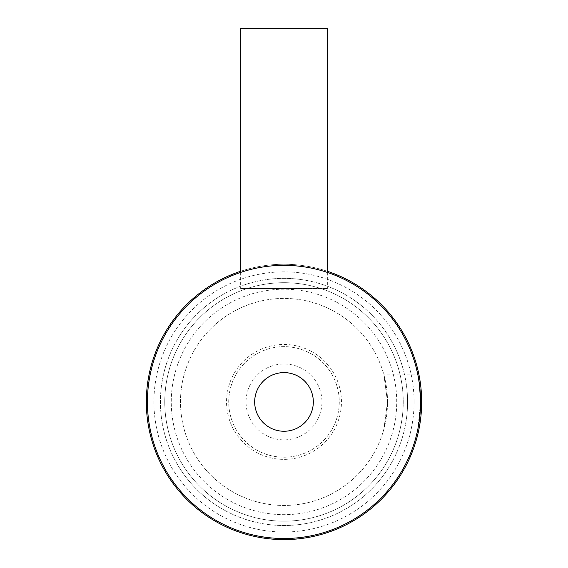 <?xml version="1.0" encoding="UTF-8"?>
<svg xmlns="http://www.w3.org/2000/svg" width="568" height="568" viewBox="0 0 568 568"><rect width="100%" height="100%" fill="white"/><g stroke="black" fill="none" stroke-linecap="round" stroke-linejoin="round"><path stroke-width="0.43" stroke-dasharray="2.84 2.13" d="M419.241 421.023L420.583 401.931L417.87 429.032L383.911 429.032L387.518 401.931L383.911 429.032M420.583 401.931A136.583 136.583 0 0 0 284 265.348A136.583 136.583 0 0 0 147.417 401.931A136.583 136.583 0 0 0 284 538.514A136.583 136.583 0 0 0 420.583 401.931C417.636 366.971 417.636 366.971 420.583 401.931M420.164 391.267L417.87 374.83L383.911 374.83L387.518 401.931A103.518 103.518 0 0 1 284 505.456A103.518 103.518 0 0 1 180.482 401.931A103.518 103.518 0 0 1 284 298.413A103.518 103.518 0 0 1 387.518 401.931A103.518 103.518 0 0 1 284 505.456A103.518 103.518 0 0 1 180.482 401.931A103.518 103.518 0 0 1 284 298.413A103.518 103.518 0 0 1 387.518 401.931L383.911 374.83M254.677 401.931A29.323 29.323 0 0 0 284 431.254A29.323 29.323 0 0 0 313.323 401.931A29.323 29.323 0 0 0 284 372.608A29.323 29.323 0 0 0 254.677 401.931M296.872 455.699A55.281 55.281 0 0 1 230.239 414.803A55.281 55.281 0 0 1 271.128 348.17A55.281 55.281 0 0 1 337.761 389.059A55.281 55.281 0 0 1 296.872 455.699A55.281 55.281 0 0 1 230.239 414.803A55.281 55.281 0 0 1 271.128 348.17A55.281 55.281 0 0 1 337.761 389.059A55.281 55.281 0 0 1 296.872 455.699M336.76 302.304A112.734 112.734 0 0 0 184.373 349.178A112.734 112.734 0 0 0 231.24 501.565A112.734 112.734 0 0 0 383.627 454.691A112.734 112.734 0 0 0 336.76 302.304M341.829 292.726A123.576 123.576 0 0 0 174.788 344.101A123.576 123.576 0 0 0 226.171 511.143A123.576 123.576 0 0 0 393.212 459.76A123.576 123.576 0 0 0 341.829 292.726A123.576 123.576 0 0 0 174.788 344.101A123.576 123.576 0 0 0 226.171 511.143A123.576 123.576 0 0 0 393.212 459.76A123.576 123.576 0 0 0 341.829 292.726M347.914 281.231A136.583 136.583 0 0 0 163.293 338.017A136.583 136.583 0 0 0 220.086 522.638A136.583 136.583 0 0 0 404.707 465.852A136.583 136.583 0 0 0 347.914 281.231A136.583 136.583 0 0 0 163.293 338.017A136.583 136.583 0 0 0 220.086 522.638A136.583 136.583 0 0 0 404.707 465.852A136.583 136.583 0 0 0 347.914 281.231M310.888 351.159A57.453 57.453 0 0 1 334.772 428.819A57.453 57.453 0 0 1 257.112 452.703A57.453 57.453 0 0 1 233.228 375.05A57.453 57.453 0 0 1 310.888 351.159M258.007 288.558L310.014 288.558L258.007 288.558M309.993 28.4L257.986 28.4L309.993 28.4M327.317 288.558L240.64 288.558L327.317 288.558M240.683 28.4L327.317 28.4M164.763 401.931A119.237 119.237 0 0 1 284 282.694A119.237 119.237 0 0 1 403.237 401.931A119.237 119.237 0 0 1 284 521.175A119.237 119.237 0 0 1 164.763 401.931A119.237 119.237 0 0 1 284 282.694A119.237 119.237 0 0 1 403.237 401.931A119.237 119.237 0 0 1 284 521.175A119.237 119.237 0 0 1 164.763 401.931M421.669 401.931A137.669 137.669 0 0 0 284 264.262A137.669 137.669 0 0 0 146.331 401.931A137.669 137.669 0 0 0 284 539.6A137.669 137.669 0 0 0 421.669 401.931M327.36 271.27A137.669 137.669 0 0 0 240.64 271.27M414.079 401.931A130.079 130.079 0 0 0 284 271.852A130.079 130.079 0 0 0 153.921 401.931A130.079 130.079 0 0 0 284 532.01A130.079 130.079 0 0 0 414.079 401.931M187.319 332.145A119.237 119.237 0 0 0 214.214 498.612A119.237 119.237 0 0 0 380.681 471.724A119.237 119.237 0 0 0 353.786 305.25A119.237 119.237 0 0 0 187.319 332.145A119.237 119.237 0 0 0 214.214 498.612A119.237 119.237 0 0 0 380.681 471.724A119.237 119.237 0 0 0 353.786 305.25A119.237 119.237 0 0 0 187.319 332.145M253.236 379.729A37.942 37.942 0 0 0 261.791 432.695A37.942 37.942 0 0 0 314.764 424.14A37.942 37.942 0 0 0 306.209 371.167A37.942 37.942 0 0 0 253.236 379.729M310.014 28.4L310.014 288.558M240.64 272.413L240.64 288.558M327.36 272.413L327.36 288.558M257.986 28.4L257.986 288.558"/><path stroke-width="0.85" d="M417.87 429.032L419.241 421.023M420.583 401.931A136.583 136.583 0 0 0 284 265.348A136.583 136.583 0 0 0 147.417 401.931A136.583 136.583 0 0 0 284 538.514A136.583 136.583 0 0 0 420.583 401.931L420.164 391.267M417.87 374.83L417.97 375.356M254.677 401.931A29.323 29.323 0 0 0 284 431.254A29.323 29.323 0 0 0 313.323 401.931A29.323 29.323 0 0 0 284 372.608A29.323 29.323 0 0 0 254.677 401.931M327.317 28.4L240.683 28.4M240.64 271.27A137.669 137.669 0 0 0 284 539.6A137.669 137.669 0 0 0 327.36 271.27M240.64 28.4L240.64 272.413M327.36 28.4L327.36 272.413"/></g></svg>
